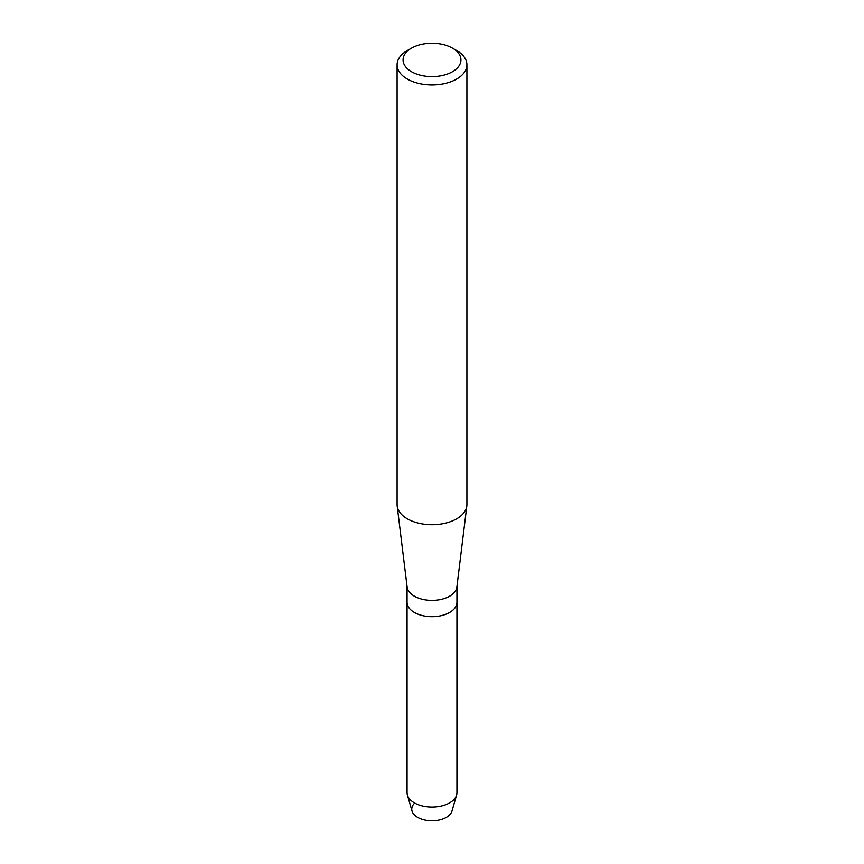 <?xml version="1.0" encoding="UTF-8"?>
<svg xmlns="http://www.w3.org/2000/svg" width="864" height="864" viewBox="0 0 864 864"><rect width="100%" height="100%" fill="white"/><g stroke="black" fill="none" stroke-linecap="round" stroke-linejoin="round"><path stroke-width="1.3" d="M456.937 586.505L456.937 602.273A24.937 14.396 180 0 1 449.636 612.457A24.937 14.396 180 0 0 456.937 602.273L456.937 792.677A24.937 14.396 180 0 1 456.592 795.053L451.969 811.058A20.25 11.686 180 0 1 446.321 817.398A20.25 11.686 180 0 1 419.483 818.327A20.25 11.686 180 0 1 414.709 803.056M452.455 48.092L456.689 50.533A34.906 20.153 180 0 1 466.906 64.789L466.906 504.554A34.906 20.153 180 0 1 466.819 505.98L456.872 587.012A24.937 14.396 180 0 1 449.636 596.171A24.937 14.396 180 0 1 423.274 599.476A24.937 14.396 180 0 1 407.128 587.012L397.181 505.98A34.906 20.153 180 0 1 397.094 504.554L397.094 64.789A34.906 20.153 180 0 1 407.311 50.533L411.545 48.092A28.922 16.697 180 0 1 452.455 48.092A28.922 16.697 180 0 1 452.455 71.712A28.922 16.697 180 0 1 411.545 71.712A28.922 16.697 180 0 1 411.545 48.092L407.311 50.533M456.592 795.053A24.937 14.396 180 0 1 449.636 802.861A24.937 14.396 180 0 1 424.397 806.393A24.937 14.396 180 0 1 407.408 795.053A24.937 14.396 180 0 1 407.063 792.677L407.063 602.273A24.937 14.396 180 0 0 422.453 615.578A24.937 14.396 180 0 0 449.636 612.457A24.937 14.396 180 0 1 422.453 615.578A24.937 14.396 180 0 1 407.063 602.273L407.063 586.505M466.819 505.98A34.906 20.153 180 0 1 456.689 518.8A34.906 20.153 180 0 1 419.785 523.433A34.906 20.153 180 0 1 397.181 505.98M466.906 64.789A34.906 20.153 180 0 1 456.689 79.034A34.906 20.153 180 0 1 418.64 83.408A34.906 20.153 180 0 1 397.094 64.789M446.321 817.398A20.25 11.686 180 0 1 425.822 820.26A20.25 11.686 180 0 1 412.031 811.058L407.408 795.053"/></g></svg>
